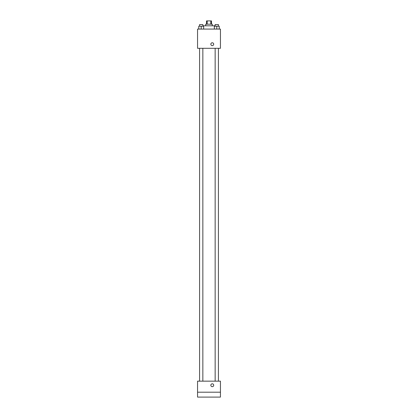 <?xml version="1.0" encoding="UTF-8"?>
<svg xmlns="http://www.w3.org/2000/svg" width="418" height="418" viewBox="0 0 418 418"><rect width="100%" height="100%" fill="white"/><g stroke="black" fill="none" stroke-linecap="round" stroke-linejoin="round"><path stroke-width="0.63" d="M207.166 24.171L207.166 20.9L206.544 20.9L206.544 24.171M207.166 20.9L211.456 20.9L211.456 24.171M210.834 24.171L210.834 20.9M205.729 25.806L205.729 24.171L212.271 24.171L212.271 25.806M218.421 26.214L218.421 24.578L215.15 24.578L215.15 26.214L215.134 25.806L202.866 25.806L202.866 26.214L202.85 24.578L199.579 24.578L199.579 26.214M197.552 29.077L220.448 29.077L220.448 48.295L197.552 48.295L197.552 29.077M212.271 45.64A1.432 1.432 0 0 1 211.033 43.493A1.432 1.432 0 0 1 213.509 43.493A1.432 1.432 0 0 1 212.271 45.64M197.552 381.153L220.448 381.153L220.448 397.1L197.552 397.1L197.552 381.153M212.271 386.671A1.432 1.432 0 0 1 211.033 384.523A1.432 1.432 0 0 1 213.509 384.523A1.432 1.432 0 0 1 212.271 386.671M197.552 392.194L220.448 392.194M214.335 29.077L214.335 26.214L219.241 26.214L219.241 29.077L219.241 26.214M216.785 29.077L216.785 26.214M198.759 29.077L198.759 26.214L203.665 26.214L203.665 29.077L203.665 26.214M201.215 29.077L201.215 26.214M215.15 48.295L215.15 381.153M218.421 48.295L218.421 381.153M202.85 381.153L202.85 48.295M199.579 381.153L199.579 48.295"/></g></svg>
